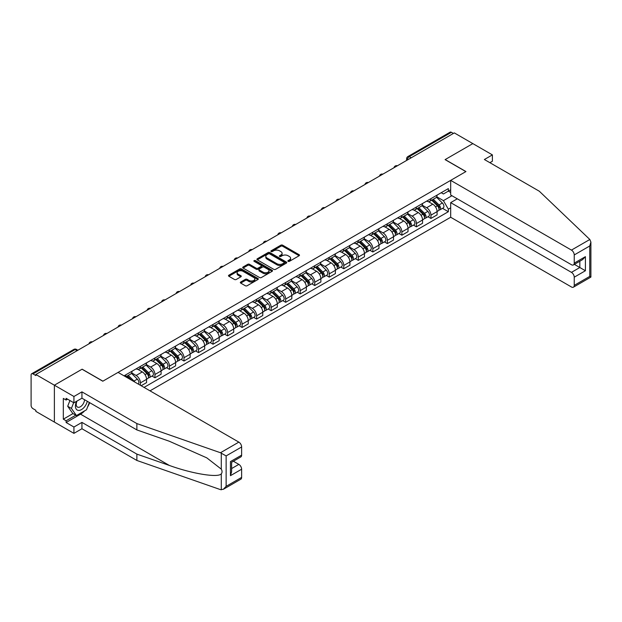 <?xml version="1.0" encoding="UTF-8"?>
<svg xmlns="http://www.w3.org/2000/svg" width="622" height="622" viewBox="0 0 622 622"><rect width="100%" height="100%" fill="white"/><g stroke="black" fill="none" stroke-linecap="round" stroke-linejoin="round"><path stroke-width="0.93" d="M288.126 261.349A0.902 0.521 0 0 0 289.401 261.349L299.112 255.743A1.291 0.746 0 0 0 299.493 255.214A1.291 0.746 0 0 0 299.112 254.686L282.66 245.192A1.291 0.746 0 0 0 280.833 245.192L271.122 250.798A0.902 0.521 0 0 0 272.405 251.537L273.657 250.814A4.136 2.387 0 0 1 279.511 250.814L280.88 251.599A4.136 2.387 0 0 1 282.093 253.294A4.136 2.387 0 0 1 280.88 254.981L279.62 255.704A0.902 0.521 0 0 0 280.903 256.443L282.163 255.72A4.136 2.387 0 0 1 288.009 255.72L289.378 256.513A4.136 2.387 0 0 1 290.591 258.2A4.136 2.387 0 0 1 289.378 259.887L288.126 260.61A0.902 0.521 0 0 0 288.126 261.349L288.126 260.61M240.714 282.023A1.291 0.746 0 0 0 240.333 282.551A1.291 0.746 0 0 0 240.714 283.08L245.325 285.747A1.291 0.746 0 0 0 247.152 285.747L257.936 279.519A1.291 0.746 0 0 0 258.317 278.99A1.291 0.746 0 0 0 257.936 278.462L241.484 268.961A1.291 0.746 0 0 0 239.657 268.961L228.873 275.188A1.291 0.746 0 0 0 228.499 275.717A1.291 0.746 0 0 0 228.873 276.246L234.447 279.465A1.291 0.746 0 0 0 236.274 279.465L240.893 276.798A1.291 0.746 0 0 0 241.274 276.269A1.291 0.746 0 0 0 240.893 275.74L238.125 274.147A3.46 1.998 0 0 1 237.114 272.739A3.46 1.998 0 0 1 239.252 270.889A3.46 1.998 0 0 1 243.015 271.324L253.846 277.575A3.46 1.998 0 0 1 254.864 278.99A3.46 1.998 0 0 1 252.726 280.833A3.46 1.998 0 0 1 248.955 280.398L247.152 279.356A1.291 0.746 0 0 0 245.325 279.356L240.714 282.023L240.714 283.08L245.325 280.436L245.325 279.356M35.851 374.498L454.309 132.906L472.837 143.604L445.088 159.621L465.855 171.61L102.894 381.162L82.127 369.18L54.378 385.197L35.851 374.498L35.851 375.571L32.966 373.908A2.636 1.524 -120 0 0 31.644 373.775A2.636 1.524 -120 0 0 31.1 374.98L31.1 405.412A2.636 1.524 -120 0 0 32.966 408.638L35.851 410.302L35.851 411.375L54.378 422.074L54.378 385.197L54.378 422.074L73.932 433.363L73.932 427.026L81.941 422.4L81.941 428.745L73.932 433.363M273.75 269.334A1.291 0.746 0 0 0 275.577 269.334L286.361 263.106A1.291 0.746 0 0 0 286.742 262.577A1.291 0.746 0 0 0 286.361 262.049L269.909 252.555A1.291 0.746 0 0 0 268.082 252.555L257.298 258.775A1.291 0.746 0 0 0 256.917 259.304A1.291 0.746 0 0 0 257.298 259.833L273.75 269.334M254.507 261.543A0.902 0.521 0 0 1 255.424 261.675L255.424 260.602L272.148 270.259A1.291 0.746 0 0 1 272.529 270.78A1.291 0.746 0 0 1 272.148 271.309L261.364 277.536A1.291 0.746 0 0 1 259.537 277.536L243.085 268.043L247.704 265.392L247.704 264.319L243.085 266.986A1.291 0.746 0 0 0 242.704 267.514A1.291 0.746 0 0 0 243.085 268.043L243.085 266.986M247.704 265.392A1.291 0.746 0 0 1 249.531 265.392L249.531 264.319A1.291 0.746 0 0 0 247.704 264.319M249.531 264.319L256.202 268.175A1.291 0.746 0 0 0 258.029 268.175L261.092 266.403A1.291 0.746 0 0 0 261.473 265.874A1.291 0.746 0 0 0 261.092 265.345L254.149 261.341A0.902 0.521 0 0 1 255.424 260.602M150.011 390.841L450.678 217.257L571.447 286.983A3.95 2.278 -120 0 0 573.422 287.177A3.95 2.278 -120 0 0 574.238 285.366L574.238 277.194A3.95 2.278 -120 0 0 571.447 272.358L579.828 267.522L585.411 270.741L574.238 277.194M411.196 157.794L409.237 156.666A2.636 1.524 60 0 0 407.923 156.534L450.103 132.183A2.636 1.524 60 0 1 451.424 132.315L409.237 156.666A2.636 1.524 120 0 0 407.379 159.893L407.379 160.002M453.376 133.442L451.424 132.315M430.937 198.651A6.057 3.499 60 0 1 429.678 201.373L435.828 197.827A6.057 3.499 -120 0 0 437.079 195.106M422.214 205.174L426.653 207.74A6.057 3.499 60 0 1 430.937 215.158L437.079 211.612A6.057 3.499 -120 0 0 432.795 204.187L428.402 201.652M437.079 211.612L437.079 214.885L430.937 218.439L427.99 216.736M429.678 201.373A6.057 3.499 60 0 1 426.7 201.1M430.937 215.158L430.937 218.439M416.406 207.04A6.057 3.499 60 0 1 415.154 209.762L421.304 206.209A6.057 3.499 -120 0 0 422.556 203.487M413.467 225.125L416.406 226.82L422.556 223.275L422.556 219.994A6.057 3.499 -120 0 0 418.272 212.576L413.871 210.034M415.154 209.762A6.057 3.499 60 0 1 412.176 209.482M407.69 213.564L412.129 216.122A6.057 3.499 60 0 1 416.406 223.547L416.406 226.82M401.882 215.422A6.057 3.499 60 0 1 400.63 218.143L406.772 214.598A6.057 3.499 -120 0 0 408.032 211.877M398.935 233.507L401.882 235.209L408.032 231.664L408.032 228.383A6.057 3.499 -120 0 0 403.748 220.965L399.347 218.423M400.63 218.143A6.057 3.499 60 0 1 397.645 217.871M393.158 221.945L397.598 224.511A6.057 3.499 60 0 1 401.882 231.928L401.882 235.209M387.358 223.811A6.057 3.499 60 0 1 386.106 226.532L392.249 222.979A6.057 3.499 -120 0 0 393.501 220.266M384.412 241.896L387.358 243.599L393.501 240.045L393.501 236.764A6.057 3.499 -120 0 0 389.216 229.347L384.824 226.812M386.106 226.532A6.057 3.499 60 0 1 383.121 226.26M378.635 230.334L383.074 232.9A6.057 3.499 60 0 1 387.358 240.317L387.358 243.599M372.835 232.2A6.057 3.499 60 0 1 371.575 234.914L377.725 231.368A6.057 3.499 -120 0 0 378.977 228.647M369.888 250.277L372.835 251.98L378.977 248.435L378.977 245.154A6.057 3.499 -120 0 0 374.693 237.736L370.292 235.194M371.575 234.914A6.057 3.499 60 0 1 368.597 234.642M364.111 238.724L368.551 241.282A6.057 3.499 60 0 1 372.835 248.699L372.835 251.98M358.303 240.582A6.057 3.499 60 0 1 357.051 243.303L363.194 239.758A6.057 3.499 -120 0 0 364.453 237.036M355.356 258.666L358.303 260.369L364.453 256.824L364.453 253.543A6.057 3.499 -120 0 0 360.169 246.125L355.768 243.583M357.051 243.303A6.057 3.499 60 0 1 354.066 243.031M349.587 247.105L354.019 249.671A6.057 3.499 60 0 1 358.303 257.088L358.303 260.369M343.779 248.971A6.057 3.499 60 0 1 342.528 251.692L348.67 248.139A6.057 3.499 -120 0 0 349.922 245.426M340.833 267.056L343.779 268.758L349.922 265.205L349.922 261.924A6.057 3.499 -120 0 0 345.645 254.507L341.245 251.972M342.528 251.692A6.057 3.499 60 0 1 339.542 251.42M335.056 255.494L339.495 258.06A6.057 3.499 60 0 1 343.779 265.477L343.779 268.758M329.256 257.36A6.057 3.499 60 0 1 327.996 260.074L334.146 256.528A6.057 3.499 -120 0 0 335.398 253.807M326.309 275.437L329.256 277.14L335.398 273.594L335.398 270.313A6.057 3.499 -120 0 0 331.114 262.896L326.721 260.354M327.996 260.074A6.057 3.499 60 0 1 325.018 259.802M320.532 263.883L324.972 266.441A6.057 3.499 60 0 1 329.256 273.859L329.256 277.14M314.724 265.742A6.057 3.499 60 0 1 313.472 268.463L319.622 264.918A6.057 3.499 -120 0 0 320.874 262.196M311.777 283.826L314.724 285.529L320.874 281.976L320.874 278.703A6.057 3.499 -120 0 0 316.59 271.285L312.19 268.743M313.472 268.463A6.057 3.499 60 0 1 310.495 268.191M306.008 272.265L310.448 274.831A6.057 3.499 60 0 1 314.724 282.248L314.724 285.529M300.201 274.131A6.057 3.499 60 0 1 298.949 276.852L305.091 273.299A6.057 3.499 -120 0 0 306.351 270.586M297.254 292.216L300.201 293.911L306.351 290.365L306.351 287.084A6.057 3.499 -120 0 0 302.067 279.667L297.666 277.132M298.949 276.852A6.057 3.499 60 0 1 295.963 276.58M291.477 280.654L295.916 283.22A6.057 3.499 60 0 1 300.201 290.637L300.201 293.911M285.677 282.52A6.057 3.499 60 0 1 284.425 285.234L290.567 281.688A6.057 3.499 -120 0 0 291.819 278.967M282.73 300.597L285.677 302.3L291.819 298.754L291.819 295.473A6.057 3.499 -120 0 0 287.535 288.056L283.142 285.514M284.425 285.234A6.057 3.499 60 0 1 281.439 284.962M276.953 289.043L281.393 291.601A6.057 3.499 60 0 1 285.677 299.019L285.677 302.3M271.153 290.902A6.057 3.499 60 0 1 269.894 293.623L276.044 290.077A6.057 3.499 -120 0 0 277.295 287.356M268.206 308.986L271.153 310.689L277.295 307.136L277.295 303.863A6.057 3.499 -120 0 0 273.011 296.437L268.611 293.903M269.894 293.623A6.057 3.499 60 0 1 266.916 293.351M262.43 297.425L266.869 299.991A6.057 3.499 60 0 1 271.153 307.408L271.153 310.689M256.622 299.291A6.057 3.499 60 0 1 255.37 302.012L261.512 298.459A6.057 3.499 -120 0 0 262.772 295.745M253.675 317.375L256.622 319.07L262.772 315.525L262.772 312.244A6.057 3.499 -120 0 0 258.488 304.827L254.087 302.284M255.37 302.012A6.057 3.499 60 0 1 252.384 301.732M247.906 305.814L252.338 308.372A6.057 3.499 60 0 1 256.622 315.797L256.622 319.07M242.098 307.68A6.057 3.499 60 0 1 240.846 310.394L246.988 306.848A6.057 3.499 -120 0 0 248.24 304.127M239.151 325.757L242.098 327.46L248.24 323.914L248.24 320.633A6.057 3.499 -120 0 0 243.964 313.216L239.563 310.673M240.846 310.394A6.057 3.499 60 0 1 237.861 310.121M233.374 314.196L237.814 316.761A6.057 3.499 60 0 1 242.098 324.179L242.098 327.46M227.574 316.062A6.057 3.499 60 0 1 226.315 318.783L232.465 315.237A6.057 3.499 -120 0 0 233.716 312.516M224.628 334.146L227.574 335.849L233.716 332.296L233.716 329.022A6.057 3.499 -120 0 0 229.432 321.597L225.04 319.063M226.315 318.783A6.057 3.499 60 0 1 223.337 318.511M218.851 322.585L223.29 325.15A6.057 3.499 60 0 1 227.574 332.568L227.574 335.849M213.043 324.451A6.057 3.499 60 0 1 211.791 327.172L217.941 323.619A6.057 3.499 -120 0 0 219.193 320.898M210.096 342.535L213.043 344.23L219.193 340.685L219.193 337.404A6.057 3.499 -120 0 0 214.909 329.987L210.508 327.444M211.791 327.172A6.057 3.499 60 0 1 208.813 326.892M204.327 330.974L208.767 333.532A6.057 3.499 60 0 1 213.043 340.957L213.043 344.23M198.519 332.832A6.057 3.499 60 0 1 197.267 335.553L203.41 332.008A6.057 3.499 -120 0 0 204.669 329.287M195.572 350.917L198.519 352.62L204.669 349.074L204.669 345.793A6.057 3.499 -120 0 0 200.385 338.376L195.984 335.833M197.267 335.553A6.057 3.499 60 0 1 194.282 335.281M189.796 339.355L194.235 341.921A6.057 3.499 60 0 1 198.519 349.339L198.519 352.62M183.995 341.221A6.057 3.499 60 0 1 182.744 343.943L188.886 340.397A6.057 3.499 -120 0 0 190.138 337.676M181.049 359.306L183.995 361.009L190.138 357.456L190.138 354.182A6.057 3.499 -120 0 0 185.854 346.757L181.461 344.223M182.744 343.943A6.057 3.499 60 0 1 179.758 343.671M175.272 347.745L179.711 350.31A6.057 3.499 60 0 1 183.995 357.728L183.995 361.009M169.472 349.611A6.057 3.499 60 0 1 168.212 352.332L174.362 348.779A6.057 3.499 -120 0 0 175.614 346.057M166.525 367.688L169.472 369.39L175.614 365.845L175.614 362.564A6.057 3.499 -120 0 0 171.33 355.146L166.929 352.604M168.212 352.332A6.057 3.499 60 0 1 165.234 352.052M160.748 356.134L165.188 358.692A6.057 3.499 60 0 1 169.472 366.117L169.472 369.39M154.94 357.992A6.057 3.499 60 0 1 153.688 360.713L159.831 357.168A6.057 3.499 -120 0 0 161.09 354.447M151.993 376.077L154.94 377.779L161.09 374.234L161.09 370.953A6.057 3.499 -120 0 0 156.806 363.536L152.406 360.993M153.688 360.713A6.057 3.499 60 0 1 150.703 360.441M146.224 364.515L150.656 367.081A6.057 3.499 60 0 1 154.94 374.498L154.94 377.779M140.416 366.381A6.057 3.499 60 0 1 139.165 369.103L145.307 365.549A6.057 3.499 -120 0 0 146.559 362.836M141.163 385.733L146.559 382.616L146.559 379.334A6.057 3.499 -120 0 0 142.282 371.917L137.882 369.382M139.165 369.103A6.057 3.499 60 0 1 136.179 368.83M131.693 372.905L136.132 375.47A6.057 3.499 60 0 1 140.416 382.888L140.416 385.306M125.753 376.839L130.783 373.939A6.057 3.499 -120 0 0 132.035 371.217M125.893 374.771A6.057 3.499 60 0 1 125.442 376.66M450.678 192.47L448.345 191.125L443.416 193.978L441.223 192.711M436.737 196.785L443.416 200.642L451.93 195.72M450.678 207.849L448.345 209.186L443.416 200.642M144.047 387.405L448.345 211.713L448.345 209.186M450.678 189.78L448.345 191.125L448.345 188.598L124.027 375.843M442.514 208.347L448.345 211.713M288.484 261.481L289.378 260.96A4.136 2.387 0 0 0 290.591 259.273L290.591 258.2M282.093 253.294L282.093 254.367A4.136 2.387 0 0 1 280.88 256.054L279.986 256.575M299.112 254.686L299.112 255.743L282.66 246.265A1.291 0.746 0 0 0 280.833 246.265L271.487 251.661M286.361 262.049L286.361 263.106L269.909 253.628A1.291 0.746 0 0 0 268.082 253.628L257.314 259.84L257.298 258.775M284.075 262.95A0.902 0.521 0 0 0 284.075 262.212L269.637 253.869A0.902 0.521 0 0 0 268.362 253.869L267.032 254.639A4.136 2.387 0 0 0 265.819 256.326A4.136 2.387 0 0 0 267.032 258.013L276.907 263.712A4.136 2.387 0 0 0 282.753 263.712L284.075 262.95L284.075 264.023A0.902 0.521 0 0 0 284.347 263.65L284.347 262.577M265.819 256.326L265.819 257.399A4.136 2.387 0 0 0 267.032 259.086L267.032 258.013M284.075 264.023L282.753 264.785A4.136 2.387 0 0 1 276.907 264.785L267.032 259.086M249.531 265.392L256.202 269.248A1.291 0.746 0 0 0 258.029 269.248L261.092 267.476A1.291 0.746 0 0 0 261.473 266.955L261.473 265.874M255.424 261.675L272.133 271.324M263.129 272.172A3.46 1.998 0 0 0 266.892 272.599A3.46 1.998 0 0 0 269.031 270.757A3.46 1.998 0 0 0 268.012 269.349L264.202 267.141A1.291 0.746 0 0 0 262.375 267.141L259.312 268.914A1.291 0.746 0 0 0 258.931 269.435A1.291 0.746 0 0 0 259.312 269.964L263.129 272.172L263.129 273.245A3.46 1.998 0 0 0 266.892 273.68A3.46 1.998 0 0 0 269.031 271.83L269.031 270.757M258.931 269.435L258.931 270.516A1.291 0.746 0 0 0 259.312 271.044L259.312 269.964M263.129 273.245L259.312 271.044M254.864 278.99L254.864 280.063A3.46 1.998 0 0 1 252.726 281.906A3.46 1.998 0 0 1 248.955 281.478L247.152 280.436A1.291 0.746 0 0 0 245.325 280.436M237.114 272.739L237.114 273.812A3.46 1.998 0 0 0 238.125 275.219L238.125 274.147M240.877 276.806L238.125 275.219M257.936 278.462L257.936 279.519L241.484 270.041A1.291 0.746 0 0 0 239.657 270.041L228.888 276.254M431.715 200.198L437.437 205.843A3.289 1.897 60 0 1 438.308 210.78L437.079 211.488M432.858 201.318L435.283 202.725M432.352 199.833L438.619 206.014A1.578 0.91 60 0 1 439.039 208.378A1.578 0.91 60 0 1 438.891 208.44M433.301 199.281L439.023 204.926A3.289 1.897 60 0 1 439.894 209.863A3.289 1.897 60 0 1 438.899 209.972M436.504 197.197L442.374 202.99A3.289 1.897 60 0 1 443.245 207.927L439.894 209.863M417.191 208.58L422.913 214.225A3.289 1.897 60 0 1 423.784 219.162L422.556 219.869M418.334 209.707L420.76 211.107M417.828 208.214L424.095 214.396A1.578 0.91 60 0 1 424.507 216.767A1.578 0.91 60 0 1 424.367 216.821M418.777 207.67L424.499 213.315A3.289 1.897 60 0 1 425.362 218.252A3.289 1.897 60 0 1 424.367 218.353M421.973 205.587L427.85 211.379A3.289 1.897 60 0 1 428.713 216.316L425.362 218.252M402.667 216.969L408.39 222.614A3.289 1.897 60 0 1 409.253 227.551L408.024 228.258M403.81 218.097L406.236 219.496M403.297 216.604L409.564 222.785A1.578 0.91 60 0 1 409.984 225.156A1.578 0.91 60 0 1 409.836 225.211M404.246 216.052L409.968 221.704A3.289 1.897 60 0 1 410.839 226.633A3.289 1.897 60 0 1 409.844 226.742M407.449 213.968L413.319 219.768A3.289 1.897 60 0 1 414.19 224.697L410.839 226.633M589.827 239.486L590.9 242.09L589.742 245.985L574.238 254.942A3.95 2.278 -120 0 0 571.447 250.098L589.827 239.486L539.321 191.234L484.382 159.512L492.391 154.894L472.837 143.604L445.181 159.566L465.948 171.555L450.678 180.372L571.447 250.098M492.391 154.894L492.391 161.238L489.879 162.684M450.678 217.257L450.678 202.632L571.447 272.358M450.678 180.372L450.678 194.997L571.447 264.723A3.95 2.278 -120 0 0 573.422 264.918A3.95 2.278 -120 0 0 574.238 263.114L574.238 254.942M457.287 198.815L450.678 202.632M574.37 264.366L579.828 267.522L579.828 261.217M574.238 263.114L585.411 256.661L582.62 259.607L573.422 264.918M574.238 285.366L589.742 276.417L590.332 276.759M81.941 422.4L136.879 454.114L136.879 460.459L220.46 489.623L223.337 489.296L226.128 486.35L241.631 477.393A3.95 2.278 60 0 1 240.815 479.204L223.337 489.296M136.879 454.114L169.347 465.443C192.416 473.824 218.26 477.991 221.292 473.816C222.303 472.541 222.303 470.978 221.292 469.128L206.784 457.854L169.347 441.255L136.879 429.926L81.941 398.204L73.932 402.831L66.111 398.313L66.111 400.032L63.32 398.422L63.32 419.174L66.111 420.783L75.798 415.193M136.879 460.459L81.941 428.745M241.631 446.969L226.128 455.918L220.46 452.738L136.879 423.582L81.941 391.86L73.932 396.486L54.378 385.197L82.034 369.227L102.801 381.216L118.071 372.399L238.84 442.125A3.95 2.278 60 0 1 241.631 446.969L241.631 455.141A3.95 2.278 60 0 1 240.815 456.945L231.617 462.255L231.617 471.779L230.459 475.674L230.459 461.586C231.967 462.457 231.967 462.457 230.459 461.586L241.631 455.141M73.932 396.486L73.932 402.831M84.646 410.839A14.811 8.553 -60 0 1 80.541 414.174L66.111 422.509L73.932 427.026M66.111 422.509L66.111 420.783M81.941 391.86L81.941 398.204M136.879 423.582L136.879 429.926M231.617 468.553L238.84 464.385A3.95 2.278 60 0 1 241.631 469.221L241.631 477.393M238.84 464.385L233.382 461.236M89.692 402.683A14.811 8.553 -60 0 1 87.593 406.959M67.604 399.176L66.111 400.032M63.32 419.174L72.999 413.583M76.599 401.291A8.56 4.945 120 0 0 75.425 406.112A8.56 4.945 120 0 0 80.596 410.038A8.56 4.945 120 0 0 87.274 401.283M77.058 401.027A5.862 3.382 120 0 0 76.226 404.37A5.862 3.382 120 0 0 77.447 407.052A5.862 3.382 120 0 0 81.917 405.528A5.862 3.382 120 0 0 84.514 399.697M89.335 402.473L86.505 409.766L76.452 415.574L72.727 413.42L67.697 406.267L69.928 400.521M76.452 415.574L71.421 408.421L73.653 402.667M67.697 406.267L71.421 408.421M388.136 225.358L393.858 231.003A3.289 1.897 60 0 1 394.729 235.94L393.501 236.648M389.279 226.478L391.704 227.885M388.773 224.985L395.04 231.174A1.578 0.91 60 0 1 395.46 233.538A1.578 0.91 60 0 1 395.312 233.6M389.722 224.441L395.444 230.086A3.289 1.897 60 0 1 396.315 235.023A3.289 1.897 60 0 1 395.32 235.132M392.925 222.357L398.795 228.15A3.289 1.897 60 0 1 399.666 233.087L396.315 235.023M373.612 233.74L379.334 239.384A3.289 1.897 60 0 1 380.205 244.322L378.977 245.029M374.755 234.867L377.181 236.267M374.25 233.374L380.516 239.556A1.578 0.91 60 0 1 380.928 241.927A1.578 0.91 60 0 1 380.788 241.981M375.198 232.83L380.921 238.475A3.289 1.897 60 0 1 381.784 243.412A3.289 1.897 60 0 1 380.796 243.513M378.401 230.746L384.272 236.539A3.289 1.897 60 0 1 385.142 241.476L381.784 243.412M359.088 242.129L364.811 247.774A3.289 1.897 60 0 1 365.682 252.711L364.453 253.418M360.231 243.256L362.657 244.656M359.726 241.764L365.985 247.945A1.578 0.91 60 0 1 366.405 250.316A1.578 0.91 60 0 1 366.265 250.371M360.667 241.212L366.389 246.856A3.289 1.897 60 0 1 367.26 251.793A3.289 1.897 60 0 1 366.265 251.902M363.87 239.128L369.748 244.928A3.289 1.897 60 0 1 370.611 249.857L367.26 251.793M344.565 250.518L350.287 256.163A3.289 1.897 60 0 1 351.15 261.092L349.922 261.808M345.7 251.638L348.126 253.037M345.194 250.145L351.461 256.334A1.578 0.91 60 0 1 351.881 258.698A1.578 0.91 60 0 1 351.733 258.76M346.143 249.601L351.865 255.245A3.289 1.897 60 0 1 352.736 260.183A3.289 1.897 60 0 1 351.741 260.291M349.346 247.517L355.216 253.309A3.289 1.897 60 0 1 356.087 258.247L352.736 260.183M330.033 258.9L335.756 264.544A3.289 1.897 60 0 1 336.626 269.481L335.398 270.189M331.176 260.027L333.602 261.427M330.671 258.534L336.937 264.715A1.578 0.91 60 0 1 337.357 267.087A1.578 0.91 60 0 1 337.21 267.141M331.619 257.99L337.342 263.635A3.289 1.897 60 0 1 338.212 268.572A3.289 1.897 60 0 1 337.217 268.673M334.823 255.906L340.693 261.699A3.289 1.897 60 0 1 341.564 266.636L338.212 268.572M315.51 267.289L321.232 272.934A3.289 1.897 60 0 1 322.103 277.871L320.874 278.578M316.652 268.416L319.078 269.816M316.147 266.924L322.414 273.105A1.578 0.91 60 0 1 322.826 275.476A1.578 0.91 60 0 1 322.686 275.53M317.096 266.372L322.818 272.016A3.289 1.897 60 0 1 323.681 276.953A3.289 1.897 60 0 1 322.686 277.062M320.291 264.288L326.169 270.08A3.289 1.897 60 0 1 327.032 275.017L323.681 276.953M300.986 275.67L306.708 281.323A3.289 1.897 60 0 1 307.571 286.252L306.343 286.967M302.129 276.798L304.555 278.197M301.616 275.305L307.882 281.486A1.578 0.91 60 0 1 308.302 283.857A1.578 0.91 60 0 1 308.154 283.92M302.564 274.761L308.287 280.405A3.289 1.897 60 0 1 309.157 285.342A3.289 1.897 60 0 1 308.162 285.444M305.767 272.677L311.638 278.469A3.289 1.897 60 0 1 312.508 283.407L309.157 285.342M286.454 284.06L292.177 289.704A3.289 1.897 60 0 1 293.048 294.641L291.819 295.349M287.597 285.187L290.023 286.587M287.092 283.694L293.359 289.875A1.578 0.91 60 0 1 293.778 292.247A1.578 0.91 60 0 1 293.631 292.301M288.04 283.15L293.763 288.795A3.289 1.897 60 0 1 294.634 293.732A3.289 1.897 60 0 1 293.638 293.833M291.244 281.066L297.114 286.859A3.289 1.897 60 0 1 297.985 291.796L294.634 293.732M271.931 292.449L277.653 298.093A3.289 1.897 60 0 1 278.524 303.031L277.295 303.738M273.074 293.576L275.499 294.976M272.568 292.083L278.835 298.265A1.578 0.91 60 0 1 279.247 300.628A1.578 0.91 60 0 1 279.107 300.69M273.517 291.531L279.239 297.176A3.289 1.897 60 0 1 280.102 302.113A3.289 1.897 60 0 1 279.115 302.222M276.72 289.448L282.59 295.24A3.289 1.897 60 0 1 283.461 300.177L280.102 302.113M257.407 300.83L263.129 306.483A3.289 1.897 60 0 1 264 311.412L262.772 312.127M258.55 301.958L260.976 303.357M258.044 300.465L264.303 306.646A1.578 0.91 60 0 1 264.723 309.017A1.578 0.91 60 0 1 264.583 309.072M258.985 299.921L264.708 305.565A3.289 1.897 60 0 1 265.578 310.502A3.289 1.897 60 0 1 264.583 310.603M262.189 297.837L268.066 303.629A3.289 1.897 60 0 1 268.929 308.566L265.578 310.502M242.883 309.22L248.606 314.864A3.289 1.897 60 0 1 249.469 319.801L248.24 320.509M244.018 310.347L246.444 311.746M243.513 308.854L249.78 315.035A1.578 0.91 60 0 1 250.2 317.407A1.578 0.91 60 0 1 250.052 317.461M244.462 308.31L250.184 313.954A3.289 1.897 60 0 1 251.055 318.884A3.289 1.897 60 0 1 250.06 318.993M247.665 306.226L253.535 312.019A3.289 1.897 60 0 1 254.406 316.956L251.055 318.884M228.352 317.609L234.074 323.253A3.289 1.897 60 0 1 234.945 328.191L233.716 328.898M229.495 318.736L231.92 320.136M228.989 317.243L235.256 323.424A1.578 0.91 60 0 1 235.676 325.788A1.578 0.91 60 0 1 235.528 325.85M229.938 316.691L235.66 322.336A3.289 1.897 60 0 1 236.531 327.273A3.289 1.897 60 0 1 235.536 327.382M233.141 314.608L239.011 320.4A3.289 1.897 60 0 1 239.882 325.337L236.531 327.273M213.828 325.99L219.55 331.635A3.289 1.897 60 0 1 220.421 336.572L219.193 337.279M214.971 327.118L217.397 328.517M214.466 325.625L220.732 331.806A1.578 0.91 60 0 1 221.144 334.177A1.578 0.91 60 0 1 221.004 334.232M215.414 325.081L221.137 330.725A3.289 1.897 60 0 1 222 335.662A3.289 1.897 60 0 1 221.004 335.763M218.61 322.997L224.488 328.789A3.289 1.897 60 0 1 225.351 333.726L222 335.662M199.304 334.379L205.027 340.024A3.289 1.897 60 0 1 205.89 344.961L204.661 345.669M200.447 335.507L202.873 336.906M199.934 334.014L206.201 340.195A1.578 0.91 60 0 1 206.621 342.567A1.578 0.91 60 0 1 206.473 342.621M200.883 333.462L206.605 339.114A3.289 1.897 60 0 1 207.476 344.044A3.289 1.897 60 0 1 206.481 344.153M204.086 331.386L209.956 337.178A3.289 1.897 60 0 1 210.827 342.108L207.476 344.044M184.773 342.769L190.495 348.413A3.289 1.897 60 0 1 191.366 353.35L190.138 354.058M185.916 343.888L188.342 345.296M185.41 342.403L191.677 348.584A1.578 0.91 60 0 1 192.097 350.948A1.578 0.91 60 0 1 191.949 351.01M186.359 341.851L192.081 347.496A3.289 1.897 60 0 1 192.952 352.433A3.289 1.897 60 0 1 191.957 352.542M189.562 339.767L195.432 345.56A3.289 1.897 60 0 1 196.303 350.497L192.952 352.433M170.249 351.15L175.972 356.795A3.289 1.897 60 0 1 176.842 361.732L175.614 362.439M171.392 352.277L173.818 353.677M170.887 350.785L177.153 356.966A1.578 0.91 60 0 1 177.565 359.337A1.578 0.91 60 0 1 177.425 359.392M171.835 350.24L177.558 355.885A3.289 1.897 60 0 1 178.421 360.822A3.289 1.897 60 0 1 177.433 360.923M175.039 348.157L180.909 353.949A3.289 1.897 60 0 1 181.78 358.886L178.421 360.822M155.725 359.539L161.448 365.184A3.289 1.897 60 0 1 162.319 370.121L161.09 370.829M156.868 360.667L159.294 362.066M156.363 359.174L162.622 365.355A1.578 0.91 60 0 1 163.042 367.726A1.578 0.91 60 0 1 162.902 367.781M157.304 358.622L163.026 364.267A3.289 1.897 60 0 1 163.897 369.204A3.289 1.897 60 0 1 162.902 369.312M160.507 356.538L166.385 362.338A3.289 1.897 60 0 1 167.248 367.268L163.897 369.204M141.202 367.929L146.924 373.573A3.289 1.897 60 0 1 147.787 378.51L146.559 379.218M142.337 369.048L144.763 370.455M141.832 367.555L148.098 373.744A1.578 0.91 60 0 1 148.518 376.108A1.578 0.91 60 0 1 148.37 376.17M142.78 367.011L148.502 372.656A3.289 1.897 60 0 1 149.373 377.593A3.289 1.897 60 0 1 148.378 377.702M145.983 364.927L151.854 370.72A3.289 1.897 60 0 1 152.724 375.657L149.373 377.593M126.67 376.31L129.259 378.86M127.813 377.437L130.239 378.837M131.685 380.26L127.308 375.945M128.256 375.4L133.979 381.045A3.289 1.897 60 0 1 134.764 382.04M131.46 373.317L137.33 379.109A3.289 1.897 60 0 1 138.216 384.031M407.472 159.947L407.379 159.893A2.636 1.524 0 0 1 406.609 158.82L406.609 160.445M140.416 382.888L146.559 379.334M154.94 374.498L161.09 370.953M169.472 366.117L175.614 362.564M183.995 357.728L190.138 354.182M198.519 349.339L204.669 345.793M213.043 340.957L219.193 337.404M227.574 332.568L233.716 329.022M242.098 324.179L248.24 320.633M256.622 315.797L262.772 312.244M271.153 307.408L277.295 303.863M285.677 299.019L291.819 295.473M300.201 290.637L306.351 287.084M314.724 282.248L320.874 278.703M329.256 273.859L335.398 270.313M343.779 265.477L349.922 261.924M358.303 257.088L364.453 253.543M372.835 248.699L378.977 245.154M387.358 240.317L393.501 236.764M401.882 231.928L408.032 228.383M416.406 223.547L422.556 219.994M136.132 375.47L142.282 371.917M150.656 367.081L156.806 363.536M165.188 358.692L171.33 355.146M179.711 350.31L185.854 346.757M194.235 341.921L200.385 338.376M208.767 333.532L214.909 329.987M223.29 325.15L229.432 321.597M237.814 316.761L243.964 313.216M252.338 308.372L258.488 304.827M266.869 299.991L273.011 296.437M281.393 291.601L287.535 288.056M295.916 283.22L302.067 279.667M310.448 274.831L316.59 271.285M324.972 266.441L331.114 262.896M339.495 258.06L345.645 254.507M354.019 249.671L360.169 246.125M368.551 241.282L374.693 237.736M383.074 232.9L389.216 229.347M397.598 224.511L403.748 220.965M412.129 216.122L418.272 212.576M426.653 207.74L432.795 204.187M397.155 165.903A2.636 1.524 120 0 0 395.996 166.572M382.631 174.284A2.636 1.524 120 0 0 381.465 174.961M368.107 182.674A2.636 1.524 120 0 0 366.941 183.342M353.576 191.063A2.636 1.524 120 0 0 352.417 191.731M339.052 199.444A2.636 1.524 120 0 0 337.894 200.121M324.528 207.834A2.636 1.524 120 0 0 323.362 208.502M310.005 216.215A2.636 1.524 120 0 0 308.839 216.891M295.473 224.604A2.636 1.524 120 0 0 294.315 225.273M280.95 232.993A2.636 1.524 120 0 0 279.783 233.662M266.426 241.375A2.636 1.524 120 0 0 265.26 242.051M251.894 249.764A2.636 1.524 120 0 0 250.736 250.433M237.371 258.153A2.636 1.524 120 0 0 236.212 258.822M222.847 266.535A2.636 1.524 120 0 0 221.681 267.211M208.323 274.924A2.636 1.524 120 0 0 207.157 275.593M193.792 283.313A2.636 1.524 120 0 0 192.633 283.982M179.268 291.695A2.636 1.524 120 0 0 178.102 292.371M164.744 300.084A2.636 1.524 120 0 0 163.578 300.753M150.213 308.473A2.636 1.524 120 0 0 149.055 309.142M135.689 316.855A2.636 1.524 120 0 0 134.531 317.531M121.166 325.244A2.636 1.524 120 0 0 119.999 325.912M106.642 333.625A2.636 1.524 120 0 0 105.476 334.302M92.11 342.014A2.636 1.524 120 0 0 90.952 342.683M77.097 350.684L75.145 349.556L32.966 373.908M77.867 350.24L76.459 349.424A2.636 1.524 120 0 0 75.145 349.556A2.636 1.524 60 0 0 73.824 349.424L31.644 373.775M289.378 260.96L289.378 259.887M279.62 256.443L279.62 255.704M280.88 256.054L280.88 254.981M271.122 251.537L271.122 250.798M280.833 246.265L280.833 245.192M282.66 246.265L282.66 245.192M268.082 253.628L268.082 252.555M269.909 253.628L269.909 252.555M276.907 264.785L276.907 263.712M282.753 264.785L282.753 263.712M256.202 269.248L256.202 268.175M258.029 269.248L258.029 268.175M261.092 267.476L261.092 266.403M272.148 271.309L272.148 270.259M247.152 280.436L247.152 279.356M248.955 281.478L248.955 280.398M240.893 276.798L240.893 275.74M228.873 276.246L228.873 275.188M239.657 270.041L239.657 268.961M241.484 270.041L241.484 268.961M437.437 205.843L435.548 206.932M439.365 207.655L438.767 207.997M442.374 202.99L439.023 204.926M422.913 214.225L421.024 215.321M424.834 216.044L424.243 216.386M427.85 211.379L424.499 213.315M408.39 222.614L406.5 223.702M410.31 224.433L409.719 224.775M413.319 219.768L409.968 221.704M589.742 276.417L589.742 245.985M585.411 256.661L585.411 270.741M221.292 489.817L221.292 473.816M221.292 469.128L221.292 453.127M226.128 455.918L226.128 486.35M241.631 469.221L230.459 475.674M220.46 452.738L238.84 442.125M80.541 414.174L169.347 465.443M393.858 231.003L391.969 232.092M395.786 232.815L395.188 233.157M398.795 228.15L395.444 230.086M379.334 239.384L377.445 240.481M381.255 241.204L380.664 241.546M384.272 236.539L380.921 238.475M364.811 247.774L362.921 248.862M366.731 249.593L366.14 249.935M369.748 244.928L366.389 246.856M350.287 256.163L348.39 257.251M352.207 257.974L351.617 258.317M355.216 253.309L351.865 255.245M335.756 264.544L333.866 265.641M337.684 266.364L337.085 266.706M340.693 261.699L337.342 263.635M321.232 272.934L319.343 274.022M323.152 274.753L322.561 275.095M326.169 270.08L322.818 272.016M306.708 281.323L304.819 282.411M308.629 283.134L308.038 283.476M311.638 278.469L308.287 280.405M292.177 289.704L290.287 290.801M294.105 291.524L293.506 291.866M297.114 286.859L293.763 288.795M277.653 298.093L275.764 299.182M279.573 299.905L278.983 300.247M282.59 295.24L279.239 297.176M263.129 306.483L261.24 307.571M265.05 308.294L264.459 308.636M268.066 303.629L264.708 305.565M248.606 314.864L246.709 315.96M250.526 316.684L249.935 317.026M253.535 312.019L250.184 313.954M234.074 323.253L232.185 324.342M236.002 325.065L235.404 325.407M239.011 320.4L235.66 322.336M219.55 331.635L217.661 332.731M221.471 333.454L220.88 333.796M224.488 328.789L221.137 330.725M205.027 340.024L203.137 341.12M206.947 341.843L206.356 342.186M209.956 337.178L206.605 339.114M190.495 348.413L188.606 349.502M192.423 350.225L191.825 350.567M195.432 345.56L192.081 347.496M175.972 356.795L174.082 357.891M177.892 358.614L177.301 358.956M180.909 353.949L177.558 355.885M161.448 365.184L159.559 366.272M163.368 367.003L162.777 367.345M166.385 362.338L163.026 364.267M146.924 373.573L145.027 374.662M148.845 375.385L148.254 375.727M151.854 370.72L148.502 372.656M137.33 379.109L133.979 381.045M397.38 165.771A2.636 2.636 0 0 0 393.998 167.722M382.857 174.16A2.636 2.636 0 0 0 379.474 176.112M368.333 182.541A2.636 2.636 0 0 0 364.951 184.493M353.801 190.931A2.636 2.636 0 0 0 350.427 192.882M339.278 199.32A2.636 2.636 0 0 0 335.896 201.264M324.754 207.701A2.636 2.636 0 0 0 321.372 209.653M310.222 216.091A2.636 2.636 0 0 0 306.848 218.042M295.699 224.472A2.636 2.636 0 0 0 292.317 226.424M281.175 232.861A2.636 2.636 0 0 0 277.793 234.813M266.651 241.25A2.636 2.636 0 0 0 263.269 243.202M252.12 249.632A2.636 2.636 0 0 0 248.746 251.583M237.596 258.021A2.636 2.636 0 0 0 234.214 259.973M223.073 266.41A2.636 2.636 0 0 0 219.69 268.362M208.541 274.792A2.636 2.636 0 0 0 205.167 276.743M194.017 283.181A2.636 2.636 0 0 0 190.635 285.133M179.494 291.57A2.636 2.636 0 0 0 176.112 293.522M164.97 299.952A2.636 2.636 0 0 0 161.588 301.903M150.438 308.341A2.636 2.636 0 0 0 147.064 310.292M135.915 316.73A2.636 2.636 0 0 0 132.533 318.682M121.391 325.112A2.636 2.636 0 0 0 118.009 327.063M106.86 333.501A2.636 2.636 0 0 0 103.485 335.452M92.336 341.89A2.636 2.636 0 0 0 88.954 343.834M76.459 349.424A2.636 2.636 0 0 0 73.824 349.424M407.923 156.534A2.636 2.636 0 0 0 406.609 158.82M590.9 242.09L590.9 277.085L573.422 287.177"/></g></svg>
